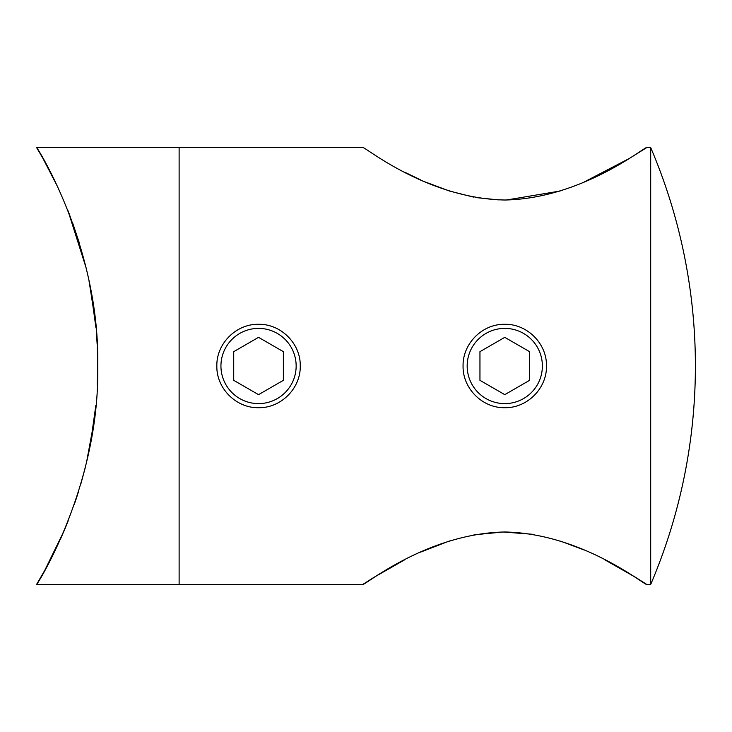 <?xml version="1.0" encoding="UTF-8"?>
<svg xmlns="http://www.w3.org/2000/svg" width="732" height="732" viewBox="0 0 732 732"><rect width="100%" height="100%" fill="white"/><g stroke="black" fill="none" stroke-linecap="round" stroke-linejoin="round"><path stroke-width="1.1" d="M68.9 212.966L79.029 242.008M85.516 265.46L86.522 269.623M89.02 280.951L94.657 315.437M96.441 333.453L97.136 344.168M97.704 364.975L97.274 384.94M93.952 422.062L86.541 462.304M78.571 491.474L74.298 504.403M60.207 539.685L65.432 527.644M404.238 560.062L374.015 577.301L362.798 584.429L179.12 584.429L179.12 147.571L36.6 147.571C36.756 146.492 100.101 246.766 97.704 365.771C100.156 485.334 36.746 585.49 36.6 584.429L44.743 570.402L63.885 531.304M584.273 181.948L629.419 158.414L646.749 147.571C646.429 145.284 582.919 198.637 504.751 200.01C426.308 198.518 363.246 145.32 362.798 147.571L179.12 147.571L179.12 584.429L36.6 584.429M64.489 529.895L68.232 520.736M92.324 433.106L95.471 409.27M97.704 365.945L97.292 347.334M95.37 321.769L89.222 281.93M79.605 243.902L72.596 222.793M57.883 187.282L42.703 157.956L36.6 147.571M75.789 500.057L78.791 490.76M80.831 483.98L85.132 468.114M90.402 444.059L95.874 405.217M97.704 366.823L97.466 351.863M95.974 327.945L90.53 288.6M86.065 267.683L67.847 210.294M404.961 172.313L420.543 179.862M425.457 182.03L449.228 190.96M449.43 191.025L473.43 197.073M476.651 197.64L498.355 199.882M506.471 200.001L560.136 191.025M362.798 584.429C363.218 586.689 426.353 533.482 504.641 531.99C582.928 533.344 646.447 586.725 646.749 584.429L635.477 577.274L604.879 559.843M584.063 549.961L560.657 541.149M532.31 534.259L503.122 531.999L473.979 534.827M449.384 540.994L420.543 552.138M504.769 407.697C482.425 408.227 462.551 388.326 463.072 366.018C462.551 343.647 482.425 323.782 504.769 324.303C527.095 323.791 546.987 343.619 546.475 365.982C546.996 388.308 527.196 408.209 504.769 407.697M258.542 407.697C236.198 408.227 216.324 388.326 216.846 366.018C216.315 343.647 236.198 323.782 258.542 324.303C280.868 323.791 300.76 343.619 300.248 365.982C300.76 388.308 280.969 408.209 258.542 407.697M646.749 584.429L650.693 584.429L650.693 147.571L646.749 147.571M296.149 366A37.607 37.607 0 0 0 258.542 328.394A37.607 37.607 0 0 0 220.936 366A37.607 37.607 0 0 0 258.542 403.607A37.607 37.607 0 0 0 296.149 366M233.718 380.329L258.542 394.658L283.366 380.329L283.366 351.671L258.542 337.342L233.718 351.671L233.718 380.329M542.375 366A37.607 37.607 0 0 0 504.769 328.394A37.607 37.607 0 0 0 467.172 366A37.607 37.607 0 0 0 504.769 403.607A37.607 37.607 0 0 0 542.375 366M479.954 380.329L504.769 394.658L529.593 380.329L529.593 351.671L504.769 337.342L479.954 351.671L479.954 380.329M650.693 584.429A556 556 0 0 0 650.693 147.571"/></g></svg>
